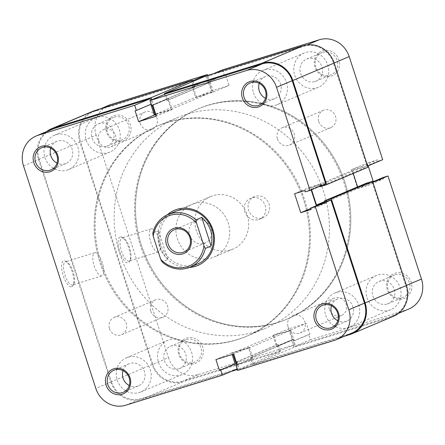 <?xml version="1.0" encoding="UTF-8"?>
<svg xmlns="http://www.w3.org/2000/svg" width="445" height="445" viewBox="0 0 445 445"><rect width="100%" height="100%" fill="white"/><g stroke="black" fill="none" stroke-linecap="round" stroke-linejoin="round"><path stroke-width="0.33" stroke-dasharray="2.23 1.67" d="M288.071 326.88A9.417 8.783 -112.9 0 0 300.125 332.949A9.417 8.783 -112.9 0 0 304.853 321.663A9.417 8.783 -112.9 0 0 292.793 315.6A9.417 8.783 -112.9 0 0 288.071 326.88M329.389 309.42A9.417 8.783 -112.9 0 0 341.443 315.483A9.417 8.783 -112.9 0 0 346.171 304.202A9.417 8.783 -112.9 0 0 334.112 298.133A9.417 8.783 -112.9 0 0 329.389 309.42M277.43 139.046A9.417 8.783 -112.9 0 0 289.489 145.109A9.417 8.783 -112.9 0 0 294.212 133.828A9.417 8.783 -112.9 0 0 282.152 127.76A9.417 8.783 -112.9 0 0 277.43 139.046M318.748 121.58A9.417 8.783 -112.9 0 0 330.802 127.648A9.417 8.783 -112.9 0 0 335.53 116.367A9.417 8.783 -112.9 0 0 323.471 110.299A9.417 8.783 -112.9 0 0 318.748 121.58M98.829 140.798A9.417 8.783 -112.9 0 0 110.888 146.867A9.417 8.783 -112.9 0 0 115.611 135.58A9.417 8.783 -112.9 0 0 103.557 129.517A9.417 8.783 -112.9 0 0 98.829 140.798M140.147 123.337A9.417 8.783 -112.9 0 0 152.207 129.4A9.417 8.783 -112.9 0 0 156.929 118.12A9.417 8.783 -112.9 0 0 144.875 112.051A9.417 8.783 -112.9 0 0 140.147 123.337M109.47 328.632A9.417 8.783 -112.9 0 0 121.529 334.701A9.417 8.783 -112.9 0 0 126.252 323.42A9.417 8.783 -112.9 0 0 114.198 317.352A9.417 8.783 -112.9 0 0 109.47 328.632M150.788 311.172A9.417 8.783 -112.9 0 0 162.848 317.241A9.417 8.783 -112.9 0 0 167.57 305.954A9.417 8.783 -112.9 0 0 155.511 299.891A9.417 8.783 -112.9 0 0 150.788 311.172M158.515 362.53A18.551 17.299 -112.9 0 0 182.266 374.479A18.551 17.299 -112.9 0 0 191.572 352.256A18.551 17.299 -112.9 0 0 167.821 340.308A18.551 17.299 -112.9 0 0 158.515 362.53M117.202 379.991A18.551 17.299 -112.9 0 0 140.948 391.939A18.551 17.299 -112.9 0 0 150.254 369.717A18.551 17.299 -112.9 0 0 126.508 357.769A18.551 17.299 -112.9 0 0 117.202 379.991M367.019 297.722A18.551 17.299 -112.9 0 0 390.766 309.67A18.551 17.299 -112.9 0 0 400.072 287.448A18.551 17.299 -112.9 0 0 376.325 275.494A18.551 17.299 -112.9 0 0 367.019 297.722M325.701 315.182A18.551 17.299 -112.9 0 0 349.453 327.131A18.551 17.299 -112.9 0 0 358.759 304.908A18.551 17.299 -112.9 0 0 335.007 292.96A18.551 17.299 -112.9 0 0 325.701 315.182M294.746 75.283A18.551 17.299 -112.9 0 0 318.492 87.231A18.551 17.299 -112.9 0 0 327.798 65.009A18.551 17.299 -112.9 0 0 304.052 53.061A18.551 17.299 -112.9 0 0 294.746 75.283M253.428 92.744A18.551 17.299 -112.9 0 0 277.179 104.692A18.551 17.299 -112.9 0 0 286.485 82.47A18.551 17.299 -112.9 0 0 262.734 70.521A18.551 17.299 -112.9 0 0 253.428 92.744M86.241 140.092A18.551 17.299 -112.9 0 0 109.993 152.04A18.551 17.299 -112.9 0 0 119.299 129.818A18.551 17.299 -112.9 0 0 95.547 117.869A18.551 17.299 -112.9 0 0 86.241 140.092M44.928 157.552A18.551 17.299 -112.9 0 0 68.675 169.506A18.551 17.299 -112.9 0 0 77.981 147.278A18.551 17.299 -112.9 0 0 54.234 135.33A18.551 17.299 -112.9 0 0 44.928 157.552M141.449 245.384A114.154 106.438 -112.9 0 0 287.598 318.915A114.154 106.438 -112.9 0 0 344.864 182.155A114.154 106.438 -112.9 0 0 198.72 108.619A114.154 106.438 -112.9 0 0 141.449 245.384M100.136 262.845A114.154 106.438 -112.9 0 0 246.28 336.381A114.154 106.438 -112.9 0 0 303.551 199.616A114.154 106.438 -112.9 0 0 157.402 126.085A114.154 106.438 -112.9 0 0 100.136 262.845M46.569 131.598A25.682 23.947 -112.9 0 0 38.57 159.532L110.844 381.966A25.682 23.947 -112.9 0 0 141.66 399.271L231.383 371.38M237.352 369.522L239.299 368.916L237.007 361.868L236.328 362.074M232.996 354.264L232.613 353.08L248.633 348.096L251.631 357.324L250.229 357.758L252.521 364.811L344.285 336.286M325.045 202.019L325.145 202.314L322.147 203.243M311.545 189.754L310.944 187.912L319.588 185.226L319.911 186.216M164.633 94.323L166.675 100.598L168.071 100.164L171.069 109.387L155.772 114.142M152.173 105.51L152.056 105.142L153.453 104.709L151.834 99.73M92.771 111.295A25.682 23.947 -112.9 0 0 79.889 142.066L152.162 364.505A25.682 23.947 -112.9 0 0 182.978 381.804L280.617 351.455L278.325 344.402L276.929 344.836L273.931 335.613L289.951 330.635L292.944 339.858L291.547 340.291L293.839 347.345L391.478 316.996A25.682 23.947 -112.9 0 0 393.547 316.239M205.701 76.084L207.993 83.132L209.389 82.698L212.387 91.92L196.367 96.904L193.369 87.676L194.771 87.242L192.902 81.491M353.235 173.439L352.262 170.446L360.906 167.759L361.39 169.256L368.004 167.198M365.974 183.357L366.457 184.853L357.813 187.54L357.608 186.894M239.299 368.916L280.617 351.455M237.007 361.868L278.325 344.402M236.306 362.007L276.929 344.836M232.613 353.08L273.931 335.613M248.633 348.096L289.951 330.635M251.631 357.324L292.944 339.858M250.229 357.758L291.547 340.291M252.521 364.811L293.839 347.345M325.145 202.314L366.457 184.853M324.867 201.463L357.813 187.54M310.944 187.912L352.262 170.446M319.588 185.226L360.906 167.759M320.072 186.716L361.39 169.256M166.675 100.598L207.993 83.132M168.071 100.164L209.389 82.698M171.069 109.387L212.387 91.92M155.75 114.07L196.367 96.904M152.056 105.142L193.369 87.676M153.453 104.709L194.771 87.242M122.586 141.082A13.411 12.505 -112.9 0 0 130.391 124.617A13.411 12.505 -112.9 0 0 114.298 115.583A13.411 12.505 -112.9 0 0 106.494 132.048A13.411 12.505 -112.9 0 0 122.586 141.082M114.265 117.141A11.987 11.175 67.1 0 1 128.466 124.695A11.987 11.175 67.1 0 1 122.631 139.574A11.987 11.175 67.1 0 1 121.669 139.925A11.987 11.175 67.1 0 1 107.468 132.371A11.987 11.175 67.1 0 1 113.303 117.491A11.987 11.175 67.1 0 1 114.265 117.141M194.86 363.521A13.411 12.505 -112.9 0 0 202.67 347.055A13.411 12.505 -112.9 0 0 186.572 338.022A13.411 12.505 -112.9 0 0 178.768 354.481A13.411 12.505 -112.9 0 0 194.86 363.521M186.538 339.574A11.987 11.175 67.1 0 1 200.739 347.128A11.987 11.175 67.1 0 1 194.91 362.007A11.987 11.175 67.1 0 1 193.942 362.364A11.987 11.175 67.1 0 1 179.741 354.81A11.987 11.175 67.1 0 1 185.576 339.93A11.987 11.175 67.1 0 1 186.538 339.574M331.086 76.273A13.411 12.505 -112.9 0 0 338.895 59.808A13.411 12.505 -112.9 0 0 322.803 50.775A13.411 12.505 -112.9 0 0 314.993 67.234A13.411 12.505 -112.9 0 0 331.086 76.273M322.764 52.332A11.987 11.175 67.1 0 1 336.965 59.886A11.987 11.175 67.1 0 1 331.136 74.766A11.987 11.175 67.1 0 1 330.168 75.116A11.987 11.175 67.1 0 1 315.972 67.562A11.987 11.175 67.1 0 1 321.802 52.682A11.987 11.175 67.1 0 1 322.764 52.332M403.359 298.706A13.411 12.505 -112.9 0 0 411.169 282.247A13.411 12.505 -112.9 0 0 395.077 273.208A13.411 12.505 -112.9 0 0 387.267 289.673A13.411 12.505 -112.9 0 0 403.359 298.706M395.043 274.765A11.987 11.175 67.1 0 1 409.239 282.319A11.987 11.175 67.1 0 1 403.409 297.199A11.987 11.175 67.1 0 1 402.447 297.555A11.987 11.175 67.1 0 1 388.246 290.001A11.987 11.175 67.1 0 1 394.075 275.121A11.987 11.175 67.1 0 1 395.043 274.765M120.072 236.99A13.556 4.878 72.7 0 0 119.744 251.787A13.556 4.878 72.7 0 0 128.444 262.761A13.556 4.878 72.7 0 0 129.768 261.265A13.556 4.878 72.7 0 0 128.917 248.432A13.556 4.878 72.7 0 0 122.342 237.374A13.556 4.878 72.7 0 0 120.072 236.99M129.273 261.009A12.126 4.367 -107.3 0 1 129.128 261.065A12.126 4.367 -107.3 0 1 121.424 250.986A12.126 4.367 -107.3 0 1 121.785 237.953A12.126 4.367 -107.3 0 1 121.93 237.903A12.126 4.367 -107.3 0 1 123.816 238.297A12.126 4.367 -107.3 0 1 129.695 248.188A12.126 4.367 -107.3 0 1 130.457 259.669A12.126 4.367 -107.3 0 1 129.273 261.009M314.971 81.541A11.987 11.175 -112.9 0 0 315.939 81.185A11.987 11.175 -112.9 0 0 321.768 66.305A11.987 11.175 -112.9 0 0 307.567 58.751A11.987 11.175 -112.9 0 0 306.605 59.107A11.987 11.175 -112.9 0 0 300.776 73.987A11.987 11.175 -112.9 0 0 314.971 81.541M387.25 303.974A11.987 11.175 -112.9 0 0 388.212 303.624A11.987 11.175 -112.9 0 0 394.042 288.744A11.987 11.175 -112.9 0 0 379.846 281.19A11.987 11.175 -112.9 0 0 378.879 281.54A11.987 11.175 -112.9 0 0 373.049 296.42A11.987 11.175 -112.9 0 0 387.25 303.974M178.745 368.788A11.987 11.175 -112.9 0 0 179.713 368.432A11.987 11.175 -112.9 0 0 185.543 353.553A11.987 11.175 -112.9 0 0 171.342 345.999A11.987 11.175 -112.9 0 0 170.379 346.355A11.987 11.175 -112.9 0 0 164.544 361.234A11.987 11.175 -112.9 0 0 178.745 368.788M106.472 146.349A11.987 11.175 -112.9 0 0 107.434 145.993A11.987 11.175 -112.9 0 0 113.269 131.114A11.987 11.175 -112.9 0 0 99.068 123.56A11.987 11.175 -112.9 0 0 98.106 123.916A11.987 11.175 -112.9 0 0 92.271 138.796A11.987 11.175 -112.9 0 0 106.472 146.349M158.515 251.92A12.126 4.367 -107.3 0 1 158.37 251.976A12.126 4.367 -107.3 0 1 150.666 241.896A12.126 4.367 -107.3 0 1 151.022 228.864A12.126 4.367 -107.3 0 1 151.172 228.813A12.126 4.367 -107.3 0 1 158.871 238.893A12.126 4.367 -107.3 0 1 158.515 251.92M207.904 105.265A114.154 106.438 -112.9 0 0 198.72 108.619A114.154 106.438 -112.9 0 0 143.179 250.335A114.154 106.438 -112.9 0 0 278.414 322.275A114.154 106.438 -112.9 0 0 287.598 318.915A114.154 106.438 -112.9 0 0 343.139 177.205A114.154 106.438 -112.9 0 0 207.904 105.265M206.953 105.665A114.154 106.438 -112.9 0 0 197.769 109.025A114.154 106.438 -112.9 0 0 142.228 250.735A114.154 106.438 -112.9 0 0 277.463 322.675A114.154 106.438 -112.9 0 0 286.647 319.315A114.154 106.438 -112.9 0 0 342.188 177.605A114.154 106.438 -112.9 0 0 206.953 105.665A114.154 106.438 -112.9 0 0 197.769 109.025A114.154 106.438 -112.9 0 0 142.228 250.735A114.154 106.438 -112.9 0 0 277.463 322.675A114.154 106.438 -112.9 0 0 286.647 319.315A114.154 106.438 -112.9 0 0 342.188 177.605A114.154 106.438 -112.9 0 0 206.953 105.665M258.556 219.602A11.414 10.647 -112.9 0 0 259.474 219.268A11.414 10.647 -112.9 0 0 265.031 205.095A11.414 10.647 -112.9 0 0 251.503 197.903A11.414 10.647 -112.9 0 0 250.585 198.236A11.414 10.647 -112.9 0 0 245.034 212.41A11.414 10.647 -112.9 0 0 258.556 219.602M262.355 217.994A11.414 10.647 -112.9 0 0 263.273 217.661A11.414 10.647 -112.9 0 0 268.83 203.487A11.414 10.647 -112.9 0 0 255.302 196.295A11.414 10.647 -112.9 0 0 254.384 196.629A11.414 10.647 -112.9 0 0 248.833 210.802A11.414 10.647 -112.9 0 0 262.355 217.994M408.938 308.958A24.97 23.285 67.1 0 1 406.93 309.698L391.261 316.317A24.97 23.285 -112.9 0 0 393.269 315.583A24.97 23.285 -112.9 0 0 405.796 285.668L372.304 182.589L372.916 182.328M198.431 374.506L295.052 344.469L279.382 351.094L182.756 381.126L198.431 374.506A24.97 23.285 67.1 0 1 168.466 357.685L152.796 364.31L80.523 141.872L96.192 135.247L168.466 357.685M372.304 182.589L367.47 184.091L367.909 185.443L357.741 188.608L351.572 169.617L361.741 166.458L362.18 167.815L367.014 166.313L333.522 63.229A24.97 23.285 -112.9 0 0 303.562 46.408L206.936 76.445L213.617 73.62M383.145 177.466L383.584 178.823L373.411 181.983L373.294 181.627M295.052 344.469L293.377 339.318L292.104 339.713L288.582 328.861L306.377 323.331L309.904 334.178L308.635 334.573L310.31 339.73L406.93 309.698M96.192 135.247A24.97 23.285 67.1 0 1 108.719 105.332M222.611 69.82L224.286 74.971L225.554 74.576L229.08 85.429L211.28 90.964L207.754 80.111L209.028 79.716L207.648 75.478M368.165 165.824L367.242 162.992L377.416 159.833L377.855 161.19L382.683 159.688M206.936 76.445L208.61 81.596L209.884 81.201L213.411 92.054L195.611 97.583L192.084 86.736L193.358 86.341L191.678 81.185L95.058 111.217A24.97 23.285 -112.9 0 0 93.05 111.956A24.97 23.285 -112.9 0 0 80.523 141.872M152.796 364.31A24.97 23.285 -112.9 0 0 182.756 381.126M279.382 351.094L277.702 345.943L276.434 346.338L272.907 335.486L290.707 329.951L294.234 340.803L292.96 341.198L294.635 346.355L310.31 339.73M391.261 316.317L294.635 346.355M192.663 80.767L191.678 81.185M367.631 166.052L367.014 166.313M209.884 81.201L225.554 74.576M213.411 92.054L229.08 85.429M208.61 81.596L224.286 74.971M192.084 86.736L207.754 80.111M193.358 86.341L209.028 79.716M195.611 97.583L211.28 90.964M276.434 346.338L292.104 339.713M272.907 335.486L288.582 328.861M277.702 345.943L293.377 339.318M294.234 340.803L309.904 334.178M292.96 341.198L308.635 334.573M290.707 329.951L306.377 323.331M351.572 169.617L367.242 162.992M361.741 166.458L377.416 159.833M357.741 188.608L373.411 181.983M367.909 185.443L383.584 178.823M367.47 184.091L372.765 181.849M362.18 167.815L377.855 161.19M71.929 286.647A13.556 4.878 72.7 0 0 73.253 285.15A13.556 4.878 72.7 0 0 72.401 272.318A13.556 4.878 72.7 0 0 65.827 261.26A13.556 4.878 72.7 0 0 63.557 260.876A13.556 4.878 72.7 0 0 63.235 275.672A13.556 4.878 72.7 0 0 71.929 286.647M65.27 261.838A12.126 4.367 -107.3 0 1 65.415 261.788A12.126 4.367 -107.3 0 1 67.301 262.183A12.126 4.367 -107.3 0 1 73.18 272.073A12.126 4.367 -107.3 0 1 73.942 283.554A12.126 4.367 -107.3 0 1 72.763 284.895A12.126 4.367 -107.3 0 1 72.613 284.95A12.126 4.367 -107.3 0 1 64.914 274.871A12.126 4.367 -107.3 0 1 65.27 261.838M331.481 305.81A11.987 11.175 67.1 0 1 337.566 299.007A11.987 11.175 67.1 0 1 338.528 298.651A11.987 11.175 67.1 0 1 352.729 306.204A11.987 11.175 67.1 0 1 346.894 321.084A11.987 11.175 67.1 0 1 345.932 321.44A11.987 11.175 67.1 0 1 337.777 320.706M259.207 83.371A11.987 11.175 67.1 0 1 265.287 76.568A11.987 11.175 67.1 0 1 266.255 76.212A11.987 11.175 67.1 0 1 280.456 83.766A11.987 11.175 67.1 0 1 274.621 98.645A11.987 11.175 67.1 0 1 273.658 99.001A11.987 11.175 67.1 0 1 265.504 98.267M50.708 148.179A11.987 11.175 67.1 0 1 56.788 141.376A11.987 11.175 67.1 0 1 57.75 141.026A11.987 11.175 67.1 0 1 71.951 148.58A11.987 11.175 67.1 0 1 66.121 163.46A11.987 11.175 67.1 0 1 65.154 163.81A11.987 11.175 67.1 0 1 57.005 163.076M122.981 370.618A11.987 11.175 67.1 0 1 129.061 363.815A11.987 11.175 67.1 0 1 130.029 363.459A11.987 11.175 67.1 0 1 144.224 371.013A11.987 11.175 67.1 0 1 138.395 385.893A11.987 11.175 67.1 0 1 137.433 386.249A11.987 11.175 67.1 0 1 129.278 385.515M94.512 252.749A12.126 4.367 -107.3 0 1 94.657 252.699A12.126 4.367 -107.3 0 1 102.361 262.778A12.126 4.367 -107.3 0 1 102 275.805A12.126 4.367 -107.3 0 1 101.855 275.861A12.126 4.367 -107.3 0 1 94.156 265.782A12.126 4.367 -107.3 0 1 94.512 252.749M193.976 203.704A28.536 26.611 67.1 0 1 227.784 221.688A28.536 26.611 67.1 0 1 213.9 257.115A28.536 26.611 67.1 0 1 211.603 257.955A28.536 26.611 67.1 0 1 177.794 239.972A28.536 26.611 67.1 0 1 191.684 204.544A28.536 26.611 67.1 0 1 193.976 203.704M237.096 339.735A114.154 106.438 67.1 0 1 101.861 267.795A114.154 106.438 67.1 0 1 157.402 126.085A114.154 106.438 67.1 0 1 166.586 122.725A114.154 106.438 67.1 0 1 301.821 194.665A114.154 106.438 67.1 0 1 246.28 336.381A114.154 106.438 67.1 0 1 237.096 339.735M238.047 339.335A114.154 106.438 67.1 0 1 102.812 267.395A114.154 106.438 67.1 0 1 158.353 125.685A114.154 106.438 67.1 0 1 167.537 122.325A114.154 106.438 67.1 0 1 302.772 194.265A114.154 106.438 67.1 0 1 247.231 335.975A114.154 106.438 67.1 0 1 238.047 339.335M351.951 333.044A24.97 23.285 67.1 0 1 349.942 333.783L253.322 363.815L237.647 370.44M253.322 363.815L251.642 358.659L252.916 358.264L249.389 347.417L231.589 352.946L232.106 354.537M236.874 364.9L238.064 368.555L141.438 398.592A24.97 23.285 67.1 0 1 111.478 381.771L95.809 388.396M23.535 165.957L39.205 159.332L111.478 381.771M39.205 159.332A24.97 23.285 67.1 0 1 51.731 129.417M150.849 100.147L152.04 103.802L150.811 104.319M155.906 114.549L172.093 109.514L168.566 98.662L167.298 99.057L165.618 93.906M325.695 183.774L320.867 185.276L320.422 183.918L310.254 187.078L311.172 189.909M316.306 205.712L316.423 206.068L326.597 202.909L326.152 201.552M189.392 267.462A29.965 27.94 67.1 0 1 160.434 248.733A29.965 27.94 67.1 0 1 167.181 214.913M210.68 196.512A28.536 26.611 -112.9 0 0 196.79 231.94A28.536 26.611 -112.9 0 0 230.599 249.929A28.536 26.611 -112.9 0 0 232.896 249.089A28.536 26.611 -112.9 0 0 246.78 213.661A28.536 26.611 -112.9 0 0 212.971 195.672A28.536 26.611 -112.9 0 0 210.68 196.512L175.536 211.369A28.536 26.611 -112.9 0 0 161.652 246.797A28.536 26.611 -112.9 0 0 195.461 264.781M237.163 368.938L238.064 368.555M326.597 202.909L310.922 209.528M316.423 206.068L310.599 208.533M310.254 187.078L294.584 193.703M320.422 183.918L304.753 190.543M320.867 185.276L305.192 191.901M150.766 104.197L135.096 110.822M152.04 103.802L151.139 104.186M168.566 98.662L152.896 105.287M167.298 99.057L151.623 105.682M172.093 109.514L156.417 116.139M252.916 358.264L237.246 364.889M249.389 347.417L233.72 354.036M251.642 358.659L237.202 364.767M231.589 352.946L215.92 359.571M204.16 243.359A12.126 11.309 -112.9 0 0 205.139 243.003A12.126 11.309 -112.9 0 0 211.041 227.946A12.126 11.309 -112.9 0 0 196.673 220.303A12.126 11.309 -112.9 0 0 195.694 220.659A12.126 11.309 -112.9 0 0 189.792 235.716A12.126 11.309 -112.9 0 0 204.16 243.359M186.533 114.293A114.154 106.438 -112.9 0 0 177.349 117.652A114.154 106.438 -112.9 0 0 121.808 259.368A114.154 106.438 -112.9 0 0 257.043 331.308A114.154 106.438 -112.9 0 0 266.227 327.948A114.154 106.438 -112.9 0 0 321.768 186.238A114.154 106.438 -112.9 0 0 186.533 114.293M167.871 259.424L158.587 230.844C157.152 241.724 160.25 251.247 167.871 259.424L162.075 261.871M158.587 230.844L152.791 233.291M38.57 159.532L79.889 142.066M110.844 381.966L152.162 364.505M141.66 399.271L182.978 381.804M350.159 334.456L391.478 316.996M405.796 285.668L406.407 285.406M303.562 46.408L307.117 44.906M101.738 108.396L95.058 111.217M334.134 62.968L333.522 63.229M349.942 333.783L334.267 340.403M125.768 405.211L141.438 398.592M341.443 315.483L300.125 332.949M330.802 127.648L289.489 145.109M152.207 129.4L110.888 146.867M162.848 317.241L121.529 334.701M140.948 391.939L182.266 374.479M349.453 327.131L390.766 309.67M277.179 104.692L318.492 87.231M68.675 169.506L109.993 152.04M247.231 335.975L266.227 327.948M158.353 125.685L177.349 117.652M54.234 135.33L95.547 117.869M262.734 70.521L304.052 53.061M335.007 292.96L376.325 275.494M126.508 357.769L167.821 340.308M155.511 299.891L114.198 317.352M144.875 112.051L103.557 129.517M323.471 110.299L282.152 127.76M334.112 298.133L292.793 315.6M315.939 81.185L331.136 74.766M388.212 303.624L403.409 297.199M179.713 368.432L194.91 362.007M107.434 145.993L122.631 139.574M158.37 251.976L129.128 261.065M263.273 217.661L259.474 219.268M254.384 196.629L250.585 198.236M398.431 313.402L393.269 315.583M100.715 108.713L93.05 111.956M151.172 228.813L121.93 237.903M98.106 123.916L113.303 117.491M170.379 346.355L185.576 339.93M378.879 281.54L394.075 275.121M306.605 59.107L321.802 52.682M123.816 238.297L122.342 237.374M130.457 259.669L129.768 261.265M67.301 262.183L65.827 261.26M73.942 283.554L73.253 285.15M346.894 321.084L331.697 327.509M274.621 98.645L259.424 105.07M66.121 163.46L50.925 169.879M138.395 385.893L123.198 392.318M94.657 252.699L65.415 261.788M232.896 249.089L213.9 257.115M175.536 211.369L191.684 204.544M101.855 275.861L72.613 284.95M129.061 363.815L113.864 370.234M56.788 141.376L41.591 147.801M265.287 76.568L250.09 82.992M337.566 299.007L322.369 305.426M205.139 243.003L183.768 252.037M195.694 220.659L174.323 229.692"/><path stroke-width="0.67" d="M151.834 99.73L151.161 97.655L53.522 128.004A25.682 23.947 -112.9 0 0 51.453 128.761A25.682 23.947 -112.9 0 0 46.569 131.598M231.383 371.38L237.352 369.522M236.328 362.074L235.611 362.302L232.996 354.264M344.285 336.286L350.159 334.456A25.682 23.947 -112.9 0 0 352.229 333.705A25.682 23.947 -112.9 0 0 365.111 302.934L331.269 198.765L324.655 200.823L325.045 202.019M322.147 203.243L316.495 205L311.545 189.754M319.911 186.216L320.072 186.716L326.686 184.658L292.838 80.495A25.682 23.947 -112.9 0 0 262.022 63.196L164.383 93.545L164.633 94.323M155.772 114.142L155.049 114.365L152.173 105.51M192.902 81.491L192.479 80.189L94.841 110.544A25.682 23.947 -112.9 0 0 92.771 111.295L51.453 128.761M326.686 184.658L368.004 167.198L334.156 63.034A25.682 23.947 -112.9 0 0 303.34 45.729L205.701 76.084L164.383 93.545M357.608 186.894L353.235 173.439M352.229 333.705L393.547 316.239A25.682 23.947 -112.9 0 0 406.43 285.468L372.587 181.304L365.974 183.357L324.655 200.823M235.611 362.302L236.306 362.007M331.269 198.765L372.587 181.304M316.495 205L324.867 201.463M155.049 114.365L155.75 114.07M151.161 97.655L192.479 80.189M372.916 182.328L387.973 175.964L421.465 279.043A24.97 23.285 67.1 0 1 408.938 308.958L398.431 313.402M213.617 73.62L222.611 69.82L319.232 39.789A24.97 23.285 67.1 0 1 349.192 56.604L382.683 159.688L367.631 166.052M387.973 175.964L383.145 177.466L372.765 181.849M100.715 108.713L108.719 105.332A24.97 23.285 67.1 0 1 110.733 104.597L207.353 74.56L192.663 80.767M207.648 75.478L207.353 74.56M373.294 181.627L368.165 165.824M113.914 368.727A13.411 12.505 67.1 0 1 130.007 377.766A13.411 12.505 67.1 0 1 122.197 394.226A13.411 12.505 67.1 0 1 106.105 385.192A13.411 12.505 67.1 0 1 113.914 368.727M122.236 392.668A11.987 11.175 -112.9 0 0 123.198 392.318A11.987 11.175 -112.9 0 0 129.028 377.438A11.987 11.175 -112.9 0 0 114.832 369.884A11.987 11.175 -112.9 0 0 113.864 370.234A11.987 11.175 -112.9 0 0 108.035 385.114A11.987 11.175 -112.9 0 0 122.236 392.668M41.641 146.294A13.411 12.505 67.1 0 1 57.733 155.327A13.411 12.505 67.1 0 1 49.923 171.792A13.411 12.505 67.1 0 1 33.831 162.753A13.411 12.505 67.1 0 1 41.641 146.294M49.957 170.235A11.987 11.175 -112.9 0 0 50.925 169.879A11.987 11.175 -112.9 0 0 56.754 154.999A11.987 11.175 -112.9 0 0 42.553 147.445A11.987 11.175 -112.9 0 0 41.591 147.801A11.987 11.175 -112.9 0 0 35.761 162.681A11.987 11.175 -112.9 0 0 49.957 170.235M322.414 303.918A13.411 12.505 67.1 0 1 338.506 312.952A13.411 12.505 67.1 0 1 330.702 329.417A13.411 12.505 67.1 0 1 314.609 320.383A13.411 12.505 67.1 0 1 322.414 303.918M330.735 327.859A11.987 11.175 -112.9 0 0 331.697 327.509A11.987 11.175 -112.9 0 0 337.532 312.629A11.987 11.175 -112.9 0 0 323.331 305.075A11.987 11.175 -112.9 0 0 322.369 305.426A11.987 11.175 -112.9 0 0 316.534 320.305A11.987 11.175 -112.9 0 0 330.735 327.859M250.14 81.48A13.411 12.505 67.1 0 1 266.232 90.519A13.411 12.505 67.1 0 1 258.428 106.978A13.411 12.505 67.1 0 1 242.33 97.945A13.411 12.505 67.1 0 1 250.14 81.48M258.462 105.426A11.987 11.175 -112.9 0 0 259.424 105.07A11.987 11.175 -112.9 0 0 265.259 90.19A11.987 11.175 -112.9 0 0 251.058 82.636A11.987 11.175 -112.9 0 0 250.09 82.992A11.987 11.175 -112.9 0 0 244.261 97.872A11.987 11.175 -112.9 0 0 258.462 105.426M167.181 214.913A29.965 27.94 67.1 0 1 176.915 209.373A29.965 27.94 67.1 0 1 212.866 229.553A29.965 27.94 67.1 0 1 195.427 266.338A29.965 27.94 67.1 0 1 189.392 267.462M195.461 264.781A28.536 26.611 -112.9 0 0 197.752 263.941A28.536 26.611 -112.9 0 0 211.642 228.513A28.536 26.611 -112.9 0 0 177.833 210.53A28.536 26.611 -112.9 0 0 175.536 211.369L167.937 214.579A28.536 26.611 67.1 0 1 170.235 213.739A28.536 26.611 67.1 0 1 196.017 219.858L196.445 222.839A27.112 25.282 -112.9 0 0 170.196 215.297A27.112 25.282 -112.9 0 0 153.219 236.273L152.791 233.291A28.536 26.611 67.1 0 1 167.937 214.579M237.202 364.767L235.972 365.284L237.647 370.44L334.267 340.403A24.97 23.285 -112.9 0 0 336.281 339.668A24.97 23.285 -112.9 0 0 348.808 309.753L315.316 206.675L330.985 200.05L364.477 303.128A24.97 23.285 67.1 0 1 351.951 333.044L336.281 339.668M38.07 135.302L134.69 105.27L150.365 98.645L53.739 128.683L38.07 135.302A24.97 23.285 -112.9 0 0 36.062 136.042A24.97 23.285 -112.9 0 0 23.535 165.957L95.809 388.396A24.97 23.285 -112.9 0 0 125.768 405.211L222.389 375.18L237.163 368.938M262.244 63.874A24.97 23.285 67.1 0 1 292.204 80.69L325.695 183.774L310.026 190.399L276.534 87.315A24.97 23.285 -112.9 0 0 246.569 70.494L262.244 63.874L165.618 93.906L149.948 100.531L246.569 70.494M337.777 320.706A11.987 11.175 67.1 0 1 331.481 305.81M265.504 98.267A11.987 11.175 67.1 0 1 259.207 83.371M57.005 163.076A11.987 11.175 67.1 0 1 50.708 148.179M129.278 385.515A11.987 11.175 67.1 0 1 122.981 370.618M232.106 354.537L235.116 363.799L236.39 363.404L236.874 364.9M36.062 136.042L51.731 129.417A24.97 23.285 67.1 0 1 53.739 128.683M150.365 98.645L150.849 100.147M150.811 104.319L154.293 115.049L155.906 114.549M311.172 189.909L316.306 205.712M310.026 190.399L305.192 191.901L304.753 190.543L294.584 193.703L300.753 212.693L310.922 209.528L310.482 208.177L326.152 201.552L330.985 200.05M235.972 365.284L237.246 364.889L233.72 354.036L215.92 359.571L219.446 370.424L220.714 370.029L222.389 375.18M310.482 208.177L315.316 206.675M134.69 105.27L136.365 110.427L135.096 110.822L138.623 121.669L156.417 116.139L152.896 105.287L151.623 105.682L149.948 100.531M310.599 208.533L300.753 212.693M154.293 115.049L138.623 121.669M151.139 104.186L136.365 110.427M235.116 363.799L219.446 370.424M236.39 363.404L220.714 370.029M186.945 266.839A27.112 25.282 -112.9 0 0 203.921 245.857L205.301 248.438A28.536 26.611 67.1 0 1 190.154 267.15A28.536 26.611 67.1 0 1 187.862 267.99A28.536 26.611 67.1 0 1 162.075 261.871L160.701 259.29A27.112 25.282 -112.9 0 0 186.945 266.839M174.384 228.179A13.556 12.638 67.1 0 1 190.649 237.313A13.556 12.638 67.1 0 1 182.756 253.95A13.556 12.638 67.1 0 1 166.491 244.822A13.556 12.638 67.1 0 1 174.384 228.179M182.795 252.393A12.126 11.309 -112.9 0 0 183.768 252.037A12.126 11.309 -112.9 0 0 189.67 236.979A12.126 11.309 -112.9 0 0 175.302 229.336A12.126 11.309 -112.9 0 0 174.323 229.692A12.126 11.309 -112.9 0 0 168.421 244.75A12.126 11.309 -112.9 0 0 182.795 252.393M201.808 217.41L211.097 245.99C213.528 234.687 210.435 225.159 201.808 217.41L196.017 219.858M211.097 245.99L205.301 248.438M196.445 222.839L203.921 245.857M160.701 259.29L153.219 236.273M53.522 128.004L94.841 110.544M365.111 302.934L406.43 285.468M292.838 80.495L334.156 63.034M262.022 63.196L303.34 45.729M406.407 285.406L421.465 279.043M307.117 44.906L319.232 39.789M110.733 104.597L101.738 108.396M349.192 56.604L334.134 62.968M292.204 80.69L276.534 87.315M348.808 309.753L364.477 303.128M197.752 263.941L190.154 267.15"/></g></svg>
